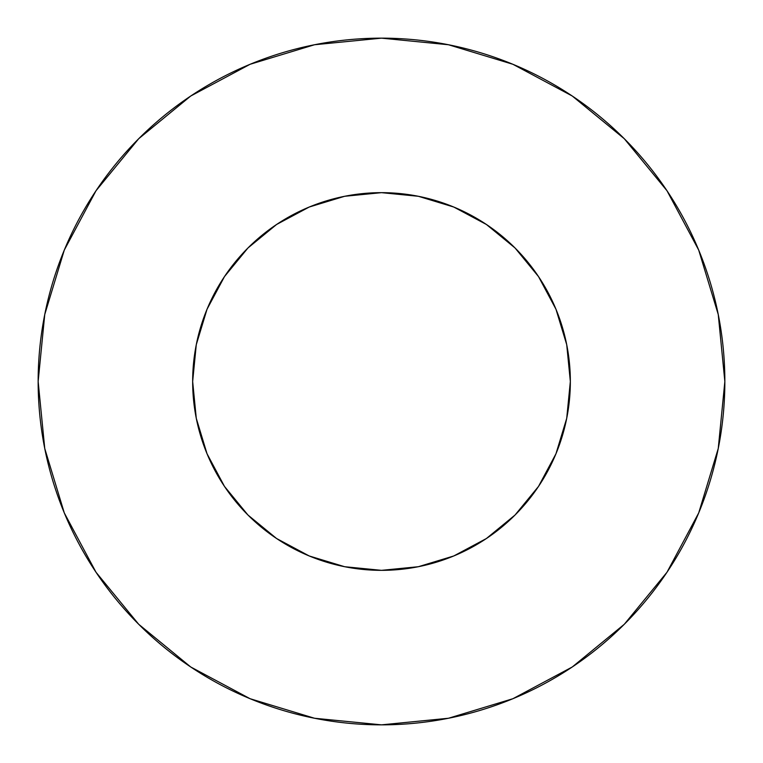 <?xml version="1.0" encoding="UTF-8"?>
<svg xmlns="http://www.w3.org/2000/svg" width="763" height="763" viewBox="0 0 763 763"><rect width="100%" height="100%" fill="white"/><g stroke="black" fill="none" stroke-linecap="round" stroke-linejoin="round"><path stroke-width="1.14" d="M192.657 381.5A188.843 188.843 0 0 1 381.5 192.657A188.843 188.843 0 0 1 570.342 381.5A188.843 188.843 0 0 1 381.5 570.342A188.843 188.843 0 0 1 192.657 381.5L196.282 418.343L207.031 453.766L224.484 486.412L247.965 515.035L276.587 538.516L309.234 555.969L344.657 566.718L381.5 570.342L418.343 566.718L453.766 555.969L486.412 538.516L515.035 515.035L538.516 486.412L555.969 453.766L566.718 418.343L570.342 381.5L566.718 344.657L555.969 309.234L538.516 276.587L515.035 247.965L486.412 224.484L453.766 207.031L418.343 196.282L381.5 192.657L344.657 196.282L309.234 207.031L276.587 224.484L247.965 247.965L224.484 276.587L207.031 309.234L196.282 344.657L192.657 381.5M724.85 381.5A343.35 343.35 0 0 0 381.5 38.15A343.35 343.35 0 0 0 38.15 381.5A343.35 343.35 0 0 1 381.5 38.15A343.35 343.35 0 0 1 724.85 381.5A343.35 343.35 0 0 1 381.5 724.85A343.35 343.35 0 0 1 38.15 381.5A343.35 343.35 0 0 0 381.5 724.85A343.35 343.35 0 0 0 724.85 381.5L718.25 314.518L698.717 250.102L666.986 190.74L624.287 138.713L572.26 96.014L512.898 64.283L448.482 44.75L381.5 38.15L314.518 44.75L250.102 64.283L190.74 96.014L138.713 138.713L96.014 190.74L64.283 250.102L44.75 314.518L38.15 381.5L44.75 448.482L64.283 512.898L96.014 572.26L138.713 624.287L190.74 666.986L250.102 698.717L314.518 718.25L381.5 724.85L448.482 718.25L512.898 698.717L572.26 666.986L624.287 624.287L666.986 572.26L698.717 512.898L718.25 448.482L724.85 381.5M666.986 190.74L624.287 138.713L572.345 96.081M190.74 96.014L138.713 138.713L96.081 190.655M96.014 572.26L138.713 624.287L190.655 666.919M572.26 666.986L624.287 624.287L666.919 572.345"/></g></svg>
